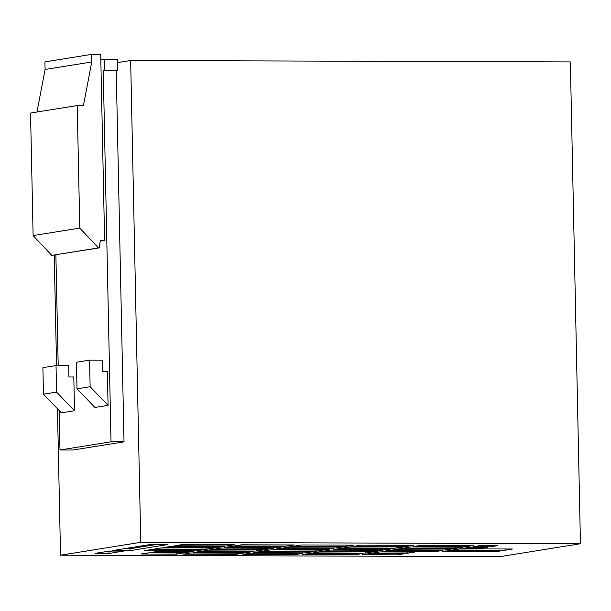 <?xml version="1.0" encoding="UTF-8"?>
<svg xmlns="http://www.w3.org/2000/svg" width="611" height="611" viewBox="0 0 611 611"><rect width="100%" height="100%" fill="white"/><g stroke="black" fill="none" stroke-linecap="round" stroke-linejoin="round"><path stroke-width="0.92" d="M130.655 60.497L570.361 61.917L580.45 543.737L140.751 542.316L130.655 60.497L117.533 62.605L117.694 70.571L103.251 70.761L111.026 441.806L59.977 449.994L59.145 410.508M54.242 255.093L56.556 365.531M57.457 408.751L60.527 555.185L140.751 542.316M580.45 543.737L500.226 556.606L60.527 555.185M109.59 551.046L95.003 553.39L109.041 553.436L123.628 551.091L109.59 551.046M505.221 550.175L512.514 549.006L459.877 548.838L452.583 550.007L505.221 550.175L505.19 548.984M480.338 548.426L487.631 547.257L470.088 547.204L462.794 548.373L480.338 548.426L480.315 547.235M490.549 546.792L497.843 545.623L480.292 545.562L473.006 546.73L490.549 546.792L490.526 545.6M150.436 544.5L112.508 550.58L130.051 550.641L167.979 544.554L150.436 544.5M495.009 551.817L502.303 550.648L449.665 550.48L442.372 551.649L495.009 551.817L494.986 550.626M266.595 549.411L273.888 548.235L221.251 548.067L213.957 549.236L266.595 549.411L266.572 548.212M365.485 553.07L372.779 551.901L320.141 551.725L312.847 552.902L365.485 553.07L365.462 551.878M375.696 551.428L382.99 550.259L330.352 550.091L323.059 551.259L375.696 551.428L375.673 550.236M276.806 547.769L284.1 546.601L231.462 546.433L224.168 547.601L276.806 547.769L276.783 546.578M316.04 551.237L323.334 550.068L270.696 549.9L263.402 551.069L316.04 551.237L316.017 550.045M404.681 553.673L369.586 553.558L362.292 554.727L397.387 554.841L404.681 553.673M302.636 554.536L355.274 554.704L362.567 553.535L309.93 553.367L302.636 554.536M206.938 549.213L214.232 548.044L161.594 547.876L154.3 549.045L206.938 549.213L206.915 548.021M294.036 546.158L346.674 546.326L353.968 545.157L301.33 544.989L294.036 546.158M246.172 552.68L253.466 551.512L200.828 551.343L193.534 552.512L246.172 552.68L246.149 551.489M336.462 547.96L343.756 546.792L291.119 546.624L283.825 547.792L336.462 547.96L336.44 546.769M234.38 545.959L287.017 546.135L294.311 544.966L241.673 544.791L234.38 545.959M385.908 549.793L393.201 548.625L340.564 548.457L333.27 549.625L385.908 549.793L385.885 548.602M396.119 548.159L403.413 546.982L350.775 546.814L343.481 547.983L396.119 548.159L396.096 546.96M256.383 551.046L263.677 549.877L211.039 549.709L203.746 550.878L256.383 551.046L256.36 549.854M353.693 546.349L406.33 546.517L413.624 545.348L360.986 545.18L353.693 546.349M141.217 554.017L176.312 554.131L183.598 552.963L148.511 552.848L141.217 554.017M196.727 550.855L204.021 549.686L151.383 549.51L144.089 550.687L196.727 550.855L196.704 549.663M174.723 545.768L227.361 545.944L234.655 544.768L182.017 544.6L174.723 545.768M326.251 549.602L333.545 548.434L280.907 548.258L273.613 549.434L326.251 549.602L326.228 548.411M186.515 552.489L193.809 551.321L158.723 551.206L151.429 552.375L186.515 552.489L186.492 551.298M445.564 549.984L452.858 548.815L400.22 548.647L392.926 549.816L445.564 549.984L445.541 548.793M305.828 552.879L313.122 551.71L260.485 551.534L253.191 552.703L305.828 552.879L305.805 551.68M435.353 551.626L442.647 550.458L390.009 550.282L382.715 551.45L435.353 551.626L435.33 550.427M379.798 551.924L372.504 553.092L407.598 553.207L414.892 552.038L379.798 551.924M217.149 547.578L224.443 546.41L171.806 546.242L164.512 547.41L217.149 547.578L217.126 546.387M420.635 545.371L413.349 546.54L465.987 546.708L473.273 545.539L420.635 545.371M242.979 554.345L295.617 554.513L302.911 553.345L250.273 553.176L242.979 554.345M455.775 548.35L463.069 547.181L410.432 547.005L403.138 548.182L455.775 548.35L455.745 547.158M183.323 554.154L235.961 554.322L243.254 553.154L190.617 552.978L183.323 554.154M100.28 241.017L104.611 240.322L100.716 54.425L91.597 54.394L91.749 61.978L45.077 69.471L36.965 112.019M89.58 360.154L76.451 362.254L77.009 388.81L94.942 407.461L108.071 405.353L90.13 386.71L89.58 360.154L102.213 360.192L102.449 371.572L107.36 371.587L108.071 405.353M77.009 388.81L90.13 386.71M45.077 69.471L44.916 61.879L91.597 54.394M100.83 59.733L104.473 59.152L104.71 70.532M58.205 365.538L55.884 254.833M43.457 394.194L61.39 412.837L74.519 410.737L73.809 376.972L68.898 376.956L68.661 365.569L56.029 365.531L42.9 367.639L43.457 394.194L56.586 392.086L56.029 365.531M74.519 410.737L56.586 392.086M51.775 255.375L98.455 247.89L79.789 228.102L33.116 235.586L51.775 255.375L99.158 247.89L100.403 240.306L104.611 240.322M99.158 247.89L98.455 247.89M33.116 235.586L30.55 113.05L77.223 105.558L79.789 228.102M77.223 105.558L83.44 105.581L91.749 61.978M104.473 59.152L117.457 59.191L117.533 62.605M117.694 70.571L116.235 70.807L124.01 441.845L111.026 441.806M116.235 70.807L103.251 70.761M124.01 441.845L72.961 450.032L59.977 449.994M235.938 553.131L235.961 554.322M295.594 553.322L295.617 554.513M465.956 545.516L465.987 546.708M407.575 552.008L407.598 553.207M227.338 544.745L227.361 545.944M176.281 552.932L176.312 554.131M406.3 545.325L406.33 546.517M286.994 544.936L287.017 546.135M346.643 545.134L346.674 546.326M355.251 553.513L355.274 554.704M397.364 553.65L397.387 554.841M156.347 544.516L130.013 548.739L130.051 550.641M130.013 548.739L124.102 548.724M111.996 551.053L109.002 551.534L109.041 553.436M109.002 551.534L106.597 551.527"/></g></svg>

